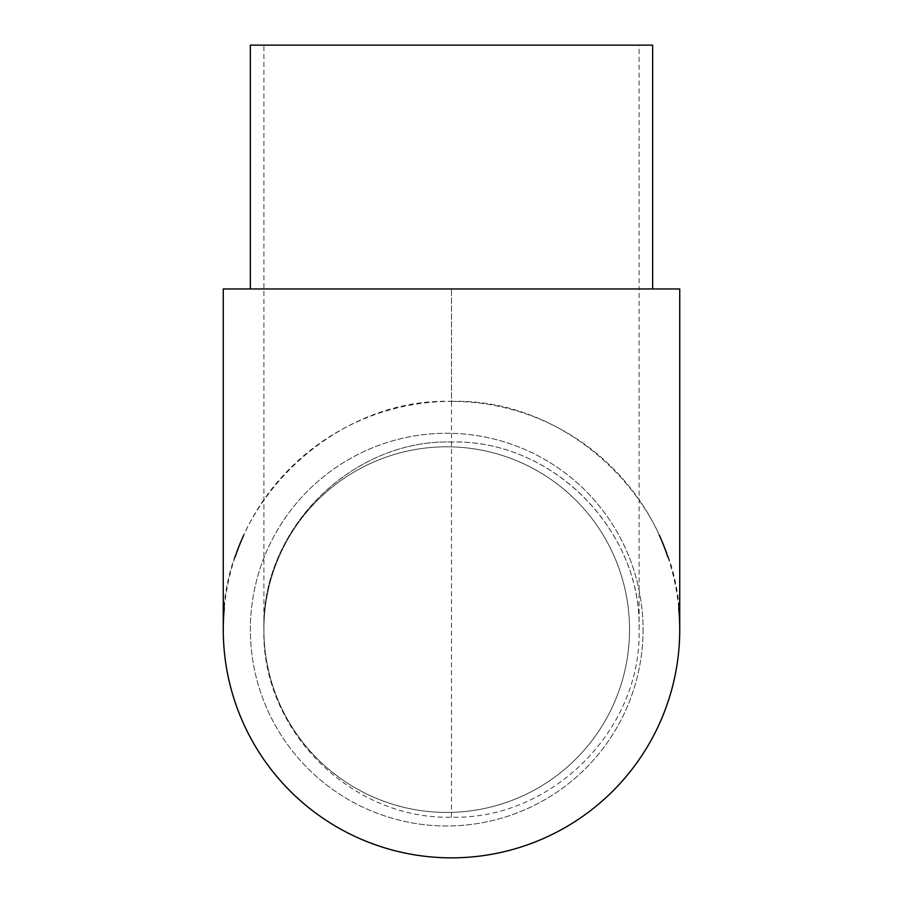 <?xml version="1.0" encoding="UTF-8"?>
<svg xmlns="http://www.w3.org/2000/svg" width="903" height="903" viewBox="0 0 903 903"><rect width="100%" height="100%" fill="white"/><g stroke="black" fill="none" stroke-linecap="round" stroke-linejoin="round"><path stroke-width="0.68" stroke-dasharray="4.51 3.39" d="M263.902 629.617A182.812 182.812 0 0 1 446.714 446.804A182.812 182.812 0 0 1 629.526 629.617A182.812 182.812 0 0 1 446.714 812.429A182.812 182.812 0 0 1 263.902 629.617A182.812 182.812 0 0 1 446.714 446.804A182.812 182.812 0 0 1 629.526 629.617A182.812 182.812 0 0 1 446.714 812.429A182.812 182.812 0 0 1 263.902 629.617L263.902 45.15L639.098 45.15L263.902 45.15M643.071 629.617A196.357 196.357 0 0 1 446.714 825.974A196.357 196.357 0 0 1 250.357 629.617A196.357 196.357 0 0 1 446.714 433.259A196.357 196.357 0 0 1 643.071 629.617A196.357 196.357 0 0 1 446.714 825.974A196.357 196.357 0 0 1 250.357 629.617A196.357 196.357 0 0 1 446.714 433.259A196.357 196.357 0 0 1 643.071 629.617M250.357 288.96L652.643 288.96L250.357 288.96M223.267 288.96L451.5 288.96L451.5 401.383A228.233 228.233 0 0 0 243.686 535.253M235.062 557.185A228.233 228.233 0 0 0 224.305 607.9M639.11 629.617L639.11 288.96L630.757 288.96L639.098 288.96L639.098 45.15M451.5 817.215L451.5 288.96L263.902 288.96L630.757 288.96L451.5 288.96L451.5 442.019C351.222 439.422 261.351 529.429 263.89 629.538C261.328 729.861 351.154 819.755 451.5 817.215C551.575 819.822 641.615 729.985 639.11 629.775C641.604 529.485 552.196 439.58 451.5 442.019C552.85 439.355 641.728 531.156 639.11 628.827M678.695 607.9A228.233 228.233 0 0 0 667.938 557.185M659.314 535.253A228.233 228.233 0 0 0 451.5 401.383C571.385 397.647 683.345 507.08 679.745 629.617M451.5 288.96L679.733 288.96M652.643 45.15L250.357 45.15M264.76 288.96L263.902 288.96M639.098 288.96L638.24 288.96M223.255 629.617C220.005 505.42 333.252 397.331 451.5 401.383M263.89 628.77C261.339 530.321 351.086 439.298 451.353 442.019"/><path stroke-width="1.35" d="M250.357 288.96L250.357 45.15L652.643 45.15L652.643 288.96M224.305 607.9A228.233 228.233 0 0 0 451.5 857.85A228.233 228.233 0 0 0 679.733 629.617L679.745 288.96L223.267 288.96L223.255 629.594M243.686 535.253A228.233 228.233 0 0 0 235.062 557.185M679.733 629.617A228.233 228.233 0 0 0 678.695 607.9M667.938 557.185A228.233 228.233 0 0 0 659.314 535.253"/></g></svg>
